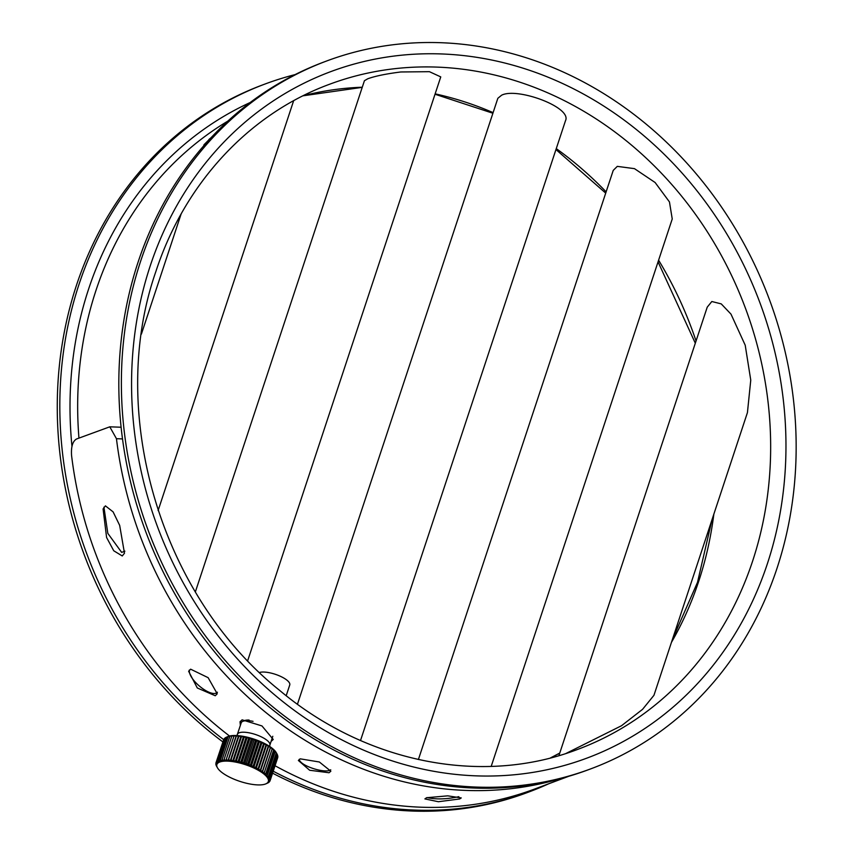 <?xml version="1.0" encoding="UTF-8"?>
<svg xmlns="http://www.w3.org/2000/svg" width="853" height="853" viewBox="0 0 853 853"><rect width="100%" height="100%" fill="white"/><g stroke="black" fill="none" stroke-linecap="round" stroke-linejoin="round"><path stroke-width="1.28" d="M210.627 138.175A32.787 10.641 -161.7 0 0 208.388 140.596M776.955 568.45A377.772 331.359 69.5 0 0 689.619 166.207A377.772 331.359 69.5 0 0 326.528 61.032A377.772 331.359 69.5 0 0 140.585 261.349A377.772 331.359 69.5 0 0 227.922 663.591A377.772 331.359 69.5 0 0 591.012 768.766A377.772 331.359 69.5 0 0 776.955 568.45M326.528 61.032L323.969 61.992A377.772 331.359 69.5 0 0 138.026 262.308A377.772 331.359 69.5 0 0 225.363 664.551A377.772 331.359 69.5 0 0 588.442 769.726L591.012 768.766M295.063 74.616A377.772 331.359 69.5 0 0 264.974 84.042A377.772 331.359 69.5 0 0 79.02 284.358A377.772 331.359 69.5 0 0 223.699 739.647M273.227 771.208A377.772 331.359 69.5 0 0 529.446 791.765A377.772 331.359 69.5 0 0 548.724 783.768M264.974 84.042L262.404 85.001A377.772 331.359 69.5 0 0 76.461 285.318A377.772 331.359 69.5 0 0 222.889 741.918M272.576 773.17A377.772 331.359 69.5 0 0 526.887 792.725L529.446 791.765M418.396 759.522L613.222 170.408L617.295 166.367L634.472 168.649L655.115 182.51L669.456 201.926L672.239 218.976L491.189 766.399M297.452 704.205L497.843 98.298L501.585 95.227C517.057 87.059 572.224 107.297 565.507 120.678L360.52 740.511M558.918 755.619L707.244 307.133L711.828 301.514L721.243 303.892L730.989 314.128L745.213 345.209L750.757 380.118L747.431 412.607L653.942 695.312L642.576 709.323L621.506 725.732L566.008 753.444M195.369 591.886L364.423 80.715L367.803 78.753C375.235 76.066 386.249 73.806 400.835 71.972L429.422 71.684L440.756 76.898L247.701 660.649M217.43 692.22C211.97 698.564 188.129 680.054 189.323 670.074M123.738 551.87A17.103 5.555 -161.7 0 0 123.845 551.827A17.103 5.555 -161.7 0 0 124.89 551.166L121.659 552.381L107.809 533.349L103.927 507.14M458.839 796.681C446.482 799.314 435.904 799.602 427.086 797.555M330.729 769.769C325.857 773.927 300.117 766.026 299.232 759.351M229.542 736.022A374.915 328.853 69.5 0 1 71.567 455.47C70.991 446.791 72.644 441.3 76.514 439.007L109.781 426.82L116.456 438.698L122.501 438.911M275.039 765.738A374.915 328.853 69.5 0 0 534.66 789.025L568.652 776.326M561.445 778.341A374.915 328.853 -110.5 0 1 116.456 438.698M240.365 725.338L240.024 721.841L242.103 719.836L261.967 725.935L273.237 739.466L271.094 741.385M459.586 798.984L438.378 801.724L424.89 798.909L426.585 797.726L447.74 795.838L461.249 797.928L459.586 798.984M215.265 695.749L197.299 687.976L188.63 671.29L190.635 669.189L208.132 677.666L217.227 693.766L215.265 695.749M329.034 772.743L309.66 770.259L298.369 760.471L300.213 758.839L319.363 761.996L330.847 771.208L329.034 772.743M122.256 555.964L113.758 550.782L106.593 537.507L103.085 508.953L105.409 505.861L113.097 511.864L119.676 525.384L124.474 553.234L122.256 555.964M240.898 723.749A18.531 6.014 18.3 0 1 240.183 721.457M222.132 126.468L206.042 143.197M203.91 145.618L204.027 144.701L223.475 125.178M286.203 695.696L289.764 684.927A17.103 5.555 -161.7 0 0 278.718 675.565A17.103 5.555 -161.7 0 0 259.515 672.473M269.601 746.396L269.868 745.106A17.103 5.555 18.3 0 0 261.317 736.853A17.103 5.555 18.3 0 0 239.213 732.78A17.103 5.555 18.3 0 0 237.39 734.358L241.196 722.843A17.103 5.555 18.3 0 1 242.774 721.361L244.427 720.646A15.685 5.086 18.3 0 1 244.651 720.55A15.685 5.086 18.3 0 1 249.108 720.049M219.807 762.006A27.083 8.786 18.3 0 1 254.418 768.276A27.083 8.786 18.3 0 1 265.827 783.864A27.083 8.786 18.3 0 1 265.432 784.024A27.083 8.786 18.3 0 1 239.426 781.22A27.083 8.786 18.3 0 1 217.515 767.892A27.083 8.786 18.3 0 1 219.807 762.006M227.293 736.811L227.879 736.565A27.083 8.786 18.3 0 1 228.273 736.406A27.083 8.786 18.3 0 1 254.279 739.21A27.083 8.786 18.3 0 1 276.191 752.538L277.086 754.095L269.463 777.136A28.512 9.255 18.3 0 1 269.473 777.158L277.097 754.116A28.512 9.255 18.3 0 0 277.086 754.095A28.512 9.255 18.3 0 1 277.086 754.095L275.86 752.015L276.276 752.9L268.631 775.921A28.512 9.255 18.3 0 1 268.652 775.942L276.276 752.9A28.512 9.255 18.3 0 1 276.276 752.9L274.933 750.843L266.488 776.39L268.631 775.921M255.857 766.932L253.618 767.871L253.32 765.77L260.943 742.728L262.074 742.313L263.47 743.891L255.857 766.932A28.512 9.255 18.3 0 1 255.9 766.964L263.513 743.912L264.462 743.464L265.912 745.127L258.288 768.18A28.512 9.255 18.3 0 1 258.331 768.201L265.955 745.149L266.701 744.669L268.183 746.407L260.57 769.449A28.512 9.255 18.3 0 1 260.602 769.47L258.256 770.216L258.331 768.201M258.288 768.18L256.007 769.022L255.9 766.964M253.277 765.749L251.113 766.772L250.622 764.651L258.246 741.609L259.557 741.214L260.89 742.707L253.277 765.749A28.512 9.255 18.3 0 1 253.32 765.77M250.579 764.629L248.5 765.749L247.85 763.606L255.473 740.564L256.956 740.18L258.203 741.588L250.579 764.629A28.512 9.255 18.3 0 1 250.622 764.651M247.807 763.595L245.835 764.8L245.024 762.657L252.637 739.615L254.29 739.231L255.42 740.553L247.807 763.595A28.512 9.255 18.3 0 1 247.85 763.606M244.982 762.646L243.137 763.936L242.167 761.804L249.79 738.751L251.582 738.378L252.595 739.594L244.982 762.646A28.512 9.255 18.3 0 1 245.024 762.657M242.124 761.793A28.512 9.255 18.3 0 1 242.167 761.804L240.429 763.179L239.33 761.057L246.954 738.016L248.873 737.61L249.748 738.741L242.124 761.793M239.288 761.047L237.742 762.529L236.526 760.428L244.15 737.387L246.197 736.96L246.912 738.005L239.288 761.047A28.512 9.255 18.3 0 1 239.33 761.057M236.494 760.418L235.108 761.985L233.797 759.927L241.42 736.875L243.563 736.416L244.107 737.376L236.494 760.418A28.512 9.255 18.3 0 1 236.526 760.428M219.018 760.151L219.189 762.241L217.824 760.705L225.448 737.664L226.642 737.12A28.512 9.255 18.3 0 1 226.653 737.099L228.114 736.672A28.512 9.255 18.3 0 1 228.135 736.661L220.49 759.714L228.135 736.661L229.83 736.363A28.512 9.255 18.3 0 1 229.852 736.363L222.206 759.405L229.852 736.363L232.187 735.606L231.781 736.192A28.512 9.255 18.3 0 1 231.803 736.192L224.158 759.234L231.803 736.192L234.138 735.51L233.935 736.16A28.512 9.255 18.3 0 1 233.957 736.16L226.312 759.202L233.957 736.16L236.281 735.542L236.27 736.256A28.512 9.255 18.3 0 1 236.302 736.267L228.647 759.309L236.302 736.267L238.573 735.712L238.765 736.502A28.512 9.255 18.3 0 1 238.797 736.502L231.142 759.543L238.797 736.502L241.015 736L241.388 736.875A28.512 9.255 18.3 0 1 241.42 736.875L233.765 759.916A28.512 9.255 18.3 0 1 233.797 759.927L232.56 761.569L231.174 759.543A28.512 9.255 18.3 0 1 231.174 759.543L230.118 761.281L228.679 759.309A28.512 9.255 18.3 0 1 228.679 759.309L227.826 761.111L226.333 759.202A28.512 9.255 18.3 0 1 226.333 759.202L225.682 761.079L224.179 759.234A28.512 9.255 18.3 0 1 224.179 759.234L223.731 761.185L222.228 759.405A28.512 9.255 18.3 0 1 222.228 759.405L221.983 761.409L220.511 759.714A28.512 9.255 18.3 0 1 220.511 759.714L220.469 761.761L219.04 760.151L226.653 737.099L219.018 760.151A28.512 9.255 18.3 0 1 219.04 760.151M225.437 737.674A28.512 9.255 18.3 0 1 225.448 737.664L217.814 760.716A28.512 9.255 18.3 0 1 217.824 760.705L218.165 762.838L216.886 761.398A28.512 9.255 18.3 0 1 216.886 761.398L217.419 763.542L216.246 762.187A28.512 9.255 18.3 0 1 216.246 762.187L216.939 764.352L215.884 763.094A28.512 9.255 18.3 0 1 215.884 763.094L216.033 763.488M216.619 766.346A28.512 9.255 18.3 0 1 216.619 766.335L216.076 765.184A28.512 9.255 18.3 0 1 216.076 765.173L215.83 764.107A28.512 9.255 18.3 0 1 215.83 764.096M217.515 767.892L216.619 766.335A28.512 9.255 18.3 0 1 216.609 766.325L216.641 766.25M266.083 783.758L268.247 782.766A28.512 9.255 18.3 0 0 268.279 782.755L269.185 782.084A28.512 9.255 18.3 0 0 269.207 782.073L267.853 782.457L269.836 781.284A28.512 9.255 18.3 0 0 269.847 781.273L268.332 781.647L270.198 780.388A28.512 9.255 18.3 0 1 270.198 780.388L268.524 780.74L270.252 779.386A28.512 9.255 18.3 0 1 270.252 779.386L268.428 779.749L270.017 778.309A28.512 9.255 18.3 0 1 270.017 778.309L268.055 778.682L269.473 777.158M269.463 777.136L267.405 777.563L268.652 775.942M267.522 774.663L265.304 775.174L273.749 749.627L275.146 751.621L267.522 774.663A28.512 9.255 18.3 0 1 267.554 774.684M266.147 773.372L263.865 773.938L272.32 748.39L273.77 750.331L266.147 773.372A28.512 9.255 18.3 0 1 266.179 773.394M264.515 772.061A28.512 9.255 18.3 0 1 264.547 772.093L262.202 772.69L270.657 747.143L272.139 749.019L264.515 772.061M262.649 770.749L260.325 771.443L260.602 769.47L268.78 745.895L270.262 747.708L262.649 770.749A28.512 9.255 18.3 0 1 262.681 770.781M277.63 755.236L270.006 778.288L277.63 755.268A28.512 9.255 18.3 0 0 277.63 755.236L277.076 754.191M277.875 756.323L270.252 779.365L277.875 756.344A28.512 9.255 18.3 0 1 277.875 756.344L277.534 755.587M277.822 757.325L270.198 780.367L277.811 757.347A28.512 9.255 18.3 0 0 277.822 757.325L277.673 756.952M270.124 780.431L269.847 781.273M215.884 763.094L223.582 740.009M223.859 739.146A28.512 9.255 18.3 0 0 223.859 739.156L216.236 762.198L224.328 738.869M224.51 738.346A28.512 9.255 18.3 0 0 224.499 738.357L216.875 761.398L224.51 738.346L225.352 737.909M227.644 736.661L226.642 737.109L227.644 736.661M264.462 743.464L256.007 769.022M262.074 742.313L253.618 767.871M259.557 741.214L251.113 766.772M256.956 740.18L248.5 765.749M254.29 739.231L245.835 764.8M251.582 738.378L243.137 763.936M248.873 737.61L240.429 763.179M246.197 736.96L237.742 762.529M243.563 736.416L235.108 761.985M241.015 736L232.56 761.569M238.573 735.712L230.118 761.281M236.281 735.542L227.826 761.111M234.138 735.51L225.682 761.079M270.657 747.143L262.202 772.69M268.78 745.895L260.325 771.443M266.701 744.669L258.256 770.216M242.774 721.361A17.103 5.555 18.3 0 1 243.03 721.254A17.103 5.555 18.3 0 1 253.042 721.329M250.164 102.531A366.363 321.357 69.5 0 0 88.627 288.996A366.363 321.357 69.5 0 0 71.961 446.343M78.945 438.101A360.659 316.356 -110.5 0 1 95.994 290.351A360.659 316.356 -110.5 0 1 227.804 121.137M550.494 757.933A354.955 311.356 69.5 0 0 559.76 753.082M671.439 642.384A354.955 311.356 69.5 0 0 698.746 581.224A354.955 311.356 69.5 0 0 713.844 514.167M696.048 340.987A354.955 311.356 69.5 0 0 658.601 260.186M606.131 191.861A354.955 311.356 69.5 0 0 556.273 148.614M493.098 112.628A354.955 311.356 69.5 0 0 435.147 93.862M362.269 87.219A354.955 311.356 69.5 0 0 303.05 95.781M767.348 563.812A366.363 321.357 69.5 0 0 567.586 85.876A366.363 321.357 69.5 0 0 150.192 265.987A366.363 321.357 69.5 0 0 349.954 743.923A366.363 321.357 69.5 0 0 767.348 563.812M329.386 84.319A354.955 311.356 -110.5 0 1 670.554 183.139A354.955 311.356 -110.5 0 1 752.613 561.093A354.955 311.356 -110.5 0 1 577.897 749.318C482.499 785.944 366.481 763.254 279.56 690.333C160.449 595.074 106.582 412.383 155.886 271.489C184.632 183.256 249.236 113.78 329.386 84.319M550.43 757.944L559.771 753.039M672.324 639.697L697.519 582.3L712.031 519.637M695.312 343.205L658.047 261.882M605.715 193.119L555.964 149.552M492.895 113.246L435.019 94.235M362.226 87.358L302.986 95.813M109.781 426.82L121.105 427.225M158.104 510.552L293.645 100.718M141.385 334.12L181.092 214.06M203.622 145.948L204.027 144.69M237.39 734.358L236.825 735.563M265.827 783.864L266.435 783.608M269.868 745.106L272.789 736.278"/></g></svg>
